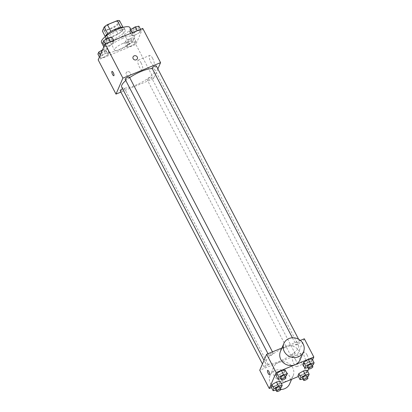 <?xml version="1.0" encoding="UTF-8"?>
<svg xmlns="http://www.w3.org/2000/svg" width="412" height="412" viewBox="0 0 412 412"><rect width="100%" height="100%" fill="white"/><g stroke="black" fill="none" stroke-linecap="round" stroke-linejoin="round"><path stroke-width="0.31" stroke-dasharray="2.06 1.54" d="M122.946 43.425A8.019 2.168 152.5 0 0 114.541 50.125A8.019 2.168 152.5 0 0 122.652 48.348A8.019 2.168 152.5 0 0 128.765 42.719A8.019 2.168 152.5 0 0 122.946 43.425M112.255 22.887A8.019 2.168 152.5 0 0 103.85 29.587A8.019 2.168 152.5 0 0 111.961 27.805A8.019 2.168 152.5 0 0 118.074 22.181A8.019 2.168 152.5 0 0 112.255 22.887M119.521 20.636L117.703 24.838A10.346 2.802 152.5 0 1 114.51 27.089L104.602 31.163A10.346 2.802 152.5 0 1 102.397 31.132M105.173 36.457L105.961 37.976L107.728 33.671M110.926 31.436L120.819 27.316M110.972 31.523A10.346 2.802 152.5 0 0 107.779 33.774M105.961 37.976A10.346 2.802 152.5 0 0 108.165 38.012L104.602 31.163M120.886 27.444A10.346 2.802 152.5 0 1 123.085 27.48L121.267 31.683A10.346 2.802 152.5 0 1 118.079 33.933L108.165 38.012M123.343 27.3A10.691 2.894 -27.5 0 1 124.007 27.795A10.691 2.894 -27.5 0 1 115.86 35.293A10.691 2.894 -27.5 0 1 105.045 37.667A10.691 2.894 -27.5 0 1 105.019 36.838M106.296 38.883A10.691 2.894 152.5 0 0 106.229 39.949A10.691 2.894 152.5 0 0 117.049 37.574A10.691 2.894 152.5 0 0 125.197 30.076A10.691 2.894 152.5 0 0 117.441 31.018A10.691 2.894 152.5 0 0 106.296 38.883M121.267 31.683L117.703 24.838M123.085 27.48L122.946 27.207M118.079 33.933L114.51 27.089M101.491 42.415A16.037 4.336 152.5 0 0 117.714 38.862A16.037 4.336 152.5 0 0 129.935 27.609M123.054 38.151A16.037 4.336 152.5 0 0 106.239 51.541A16.037 4.336 152.5 0 0 122.467 47.988A16.037 4.336 152.5 0 0 134.688 36.735A16.037 4.336 152.5 0 0 123.054 38.151M103.654 57.407L99.967 58.092L100.842 56.073L105.4 53.369L109.082 52.684L108.212 54.703L103.654 57.407L99.967 58.092L100.842 56.073L105.4 53.369L109.082 52.684L108.212 54.703L103.654 57.407L101.573 53.411L97.891 54.096M130.589 46.329L126.906 47.014L127.777 44.996L132.334 42.292L136.022 41.607L135.146 43.626L130.589 46.329L126.906 47.014L127.777 44.996L132.334 42.292L136.022 41.607L135.146 43.626L130.589 46.329L128.513 42.333L124.826 43.018L125.701 41.004L130.259 38.301L133.941 37.616L133.066 39.629L128.513 42.333M142.758 28.407L135.847 44.378L98.174 59.874M108.593 45.984L104.911 46.669L105.781 44.656L110.339 41.952L114.021 41.267L113.151 43.281L108.593 45.984L104.911 46.669L105.781 44.656L110.339 41.952L114.021 41.267L113.151 43.281L108.593 45.984L106.512 41.993L102.83 42.678M135.533 34.907L131.845 35.592L132.721 33.578L137.273 30.874L140.961 30.189L140.085 32.203L135.533 34.907L131.845 35.592L132.721 33.578L137.273 30.874L140.961 30.189L140.085 32.203L135.533 34.907L133.452 30.915L129.77 31.6M129.682 77.59A18.71 5.062 152.5 0 0 125.784 80.52M121.689 87.009A18.71 5.062 152.5 0 0 140.621 82.864A18.71 5.062 152.5 0 0 154.876 69.731A18.71 5.062 152.5 0 0 152.301 68.644M157.863 68.907L153.666 78.61L120.912 92.082M149.669 77.647A2.405 0.649 152.5 0 0 147.151 79.655A2.405 0.649 152.5 0 0 149.582 79.119A2.405 0.649 152.5 0 0 151.415 77.43A2.405 0.649 152.5 0 0 149.669 77.647M120.211 90.733A2.405 0.649 152.5 0 0 122.647 90.197A2.405 0.649 152.5 0 0 124.481 88.508A2.405 0.649 152.5 0 0 122.735 88.724A2.405 0.649 152.5 0 0 122.611 88.776M125.15 79.31A2.405 0.649 152.5 0 0 127.586 78.774A2.405 0.649 152.5 0 0 129.419 77.09M156.354 66.013A2.405 0.649 -27.5 0 1 153.836 68.021A2.405 0.649 -27.5 0 1 152.09 68.232M153.666 78.61L135.847 44.378M152.641 58.36A5.346 1.627 -112.4 0 0 149.741 55.414A5.346 1.627 -112.4 0 0 150.272 60.971A5.346 1.627 -112.4 0 0 153.81 65.297A5.346 1.627 -112.4 0 0 152.641 58.36M127.257 71.812A2.338 2.137 23.4 0 0 127.447 75.767A2.338 2.137 23.4 0 0 129.852 72.306A2.338 2.137 23.4 0 0 126.149 72.878A2.338 2.137 23.4 0 0 127.447 75.767A2.338 2.137 23.4 0 0 129.852 72.301A2.338 2.137 23.4 0 0 127.257 71.806M137.351 58.761L137.351 58.761A2.338 2.137 -156.6 0 1 133.648 59.338A2.338 2.137 -156.6 0 1 133.061 56.907L133.061 56.902M141.167 63.077A5.346 1.627 -112.4 0 0 138.272 60.131A5.346 1.627 -112.4 0 0 138.803 65.693A5.346 1.627 -112.4 0 0 142.336 70.014A5.346 1.627 -112.4 0 0 141.167 63.077M112.028 71.405L112.023 71.405A2.338 0.711 67.6 0 1 112.028 71.405A2.338 0.711 67.6 0 1 113.295 72.692A2.338 0.711 67.6 0 1 113.805 75.726A2.338 0.711 67.6 0 1 113.805 75.731L113.805 75.731M285.053 347.522A18.71 5.062 152.5 0 0 265.436 363.147A18.71 5.062 152.5 0 0 284.368 358.996A18.71 5.062 152.5 0 0 298.628 345.869A18.71 5.062 152.5 0 0 285.053 347.522M297.582 344.159A2.405 0.649 -27.5 0 1 295.837 344.37A2.405 0.649 -27.5 0 1 297.67 342.681A2.405 0.649 -27.5 0 1 300.106 342.151A2.405 0.649 -27.5 0 1 297.582 344.159M266.482 364.857A2.405 0.649 152.5 0 0 263.958 366.865A2.405 0.649 152.5 0 0 266.394 366.335A2.405 0.649 152.5 0 0 268.227 364.646A2.405 0.649 152.5 0 0 266.482 364.857M271.42 353.439A2.405 0.649 152.5 0 0 268.902 355.448A2.405 0.649 152.5 0 0 271.333 354.912A2.405 0.649 152.5 0 0 273.166 353.223A2.405 0.649 152.5 0 0 271.42 353.439M293.421 353.779A2.405 0.649 152.5 0 0 290.898 355.788A2.405 0.649 152.5 0 0 293.329 355.257A2.405 0.649 152.5 0 0 295.162 353.568A2.405 0.649 152.5 0 0 293.421 353.779M281.932 347.986L300.338 340.415M304.324 338.777L297.413 354.747L259.74 370.239M308.3 376.244L306.219 372.252L307.089 370.233L306.219 372.252L301.661 374.951L297.979 375.641L301.661 374.951L303.742 378.947L303.021 379.081M286.299 375.899L284.223 371.907L285.094 369.888L284.223 371.907L279.666 374.611L275.978 375.296L279.666 374.611L281.741 378.602L281.025 378.736M307.651 371.31L306.919 373.004L298.422 376.496M281.314 383.536L271.487 387.574M312.59 359.887L308.665 368.967M281.36 387.321L279.279 383.33L280.155 381.311L279.279 383.33L274.727 386.029L271.039 386.719L274.727 386.029L276.802 390.025L276.086 390.159M313.238 364.826L311.158 360.83L312.033 358.811L311.158 360.83L306.6 363.533L302.918 364.218L306.6 363.533L308.681 367.525L307.96 367.659M306.919 373.004L297.413 354.747M307.079 355.036A5.346 1.627 -112.4 0 0 304.185 352.085A5.346 1.627 -112.4 0 0 304.71 357.647A5.346 1.627 -112.4 0 0 308.248 361.973A5.346 1.627 -112.4 0 0 307.079 355.036M278.584 362.514A10.671 9.744 23.4 0 0 273.537 367.386A10.671 9.744 23.4 0 0 279.46 380.564A10.671 9.744 23.4 0 0 293.123 375.857A10.671 9.744 23.4 0 0 290.429 364.769A10.671 9.744 23.4 0 0 278.584 362.514M280.448 351.415A10.671 9.744 -156.6 0 1 294.106 346.703A10.671 9.744 -156.6 0 1 300.029 359.887M289.667 383.845A10.671 9.744 23.4 0 0 286.973 372.757A10.671 9.744 23.4 0 0 275.134 370.496A10.671 9.744 23.4 0 0 270.081 375.373A10.671 9.744 23.4 0 0 280.943 389.5M295.605 359.753A5.346 1.627 -112.4 0 0 292.711 356.807A5.346 1.627 -112.4 0 0 293.241 362.364A5.346 1.627 -112.4 0 0 296.774 366.69A5.346 1.627 -112.4 0 0 295.605 359.753M267.651 370.362L267.651 370.362A2.338 0.711 67.6 0 1 268.923 371.65A2.338 0.711 67.6 0 1 269.433 374.683A2.338 0.711 67.6 0 1 269.433 374.688L269.427 374.688M312.224 365.429L308.681 367.525M307.419 366.618A2.405 0.649 152.5 0 0 309.855 366.088A2.405 0.649 152.5 0 0 311.688 364.399M311.158 360.83L306.6 363.533M307.28 376.846L303.742 378.947M302.48 378.041A2.405 0.649 152.5 0 0 304.916 377.505A2.405 0.649 152.5 0 0 306.744 375.821M306.219 372.252L301.661 374.951M285.284 376.501L281.741 378.602M280.484 377.696A2.405 0.649 152.5 0 0 282.915 377.165A2.405 0.649 152.5 0 0 284.749 375.476M284.223 371.907L279.666 374.611M280.345 387.924L276.802 390.025M275.54 389.119A2.405 0.649 152.5 0 0 277.976 388.583A2.405 0.649 152.5 0 0 279.81 386.899M279.279 383.33L274.727 386.029M138.88 26.193L138.01 28.212L133.452 30.915M134.714 28.001A2.405 0.649 152.5 0 0 132.19 30.009A2.405 0.649 152.5 0 0 134.626 29.473A2.405 0.649 152.5 0 0 136.46 27.784A2.405 0.649 152.5 0 0 134.714 28.001M131.845 35.592L130.686 33.367M132.721 33.578L132.273 32.718M140.961 30.189L140.513 29.329M140.085 32.203L138.01 28.212M134.703 27.98A2.405 0.649 152.5 0 0 132.18 29.988A2.405 0.649 152.5 0 0 134.616 29.458A2.405 0.649 152.5 0 0 136.449 27.769A2.405 0.649 152.5 0 0 134.703 27.98M129.775 39.418A2.405 0.649 152.5 0 0 127.251 41.427A2.405 0.649 152.5 0 0 129.682 40.896A2.405 0.649 152.5 0 0 131.516 39.207A2.405 0.649 152.5 0 0 129.775 39.418M126.906 47.014L124.826 43.018M127.777 44.996L125.701 41.004M132.334 42.292L130.259 38.301M136.022 41.607L133.941 37.616M135.146 43.626L133.066 39.629M129.765 39.403A2.405 0.649 152.5 0 0 127.241 41.411A2.405 0.649 152.5 0 0 129.677 40.876A2.405 0.649 152.5 0 0 131.505 39.186A2.405 0.649 152.5 0 0 129.765 39.403M111.946 37.271L111.07 39.289L106.512 41.993M107.774 39.078A2.405 0.649 152.5 0 0 105.256 41.087A2.405 0.649 152.5 0 0 107.686 40.551A2.405 0.649 152.5 0 0 109.52 38.862A2.405 0.649 152.5 0 0 107.774 39.078M104.911 46.669L104.349 45.593M105.781 44.656L105.333 43.796M114.021 41.267L113.578 40.407M113.151 43.281L111.07 39.289M107.764 39.058A2.405 0.649 152.5 0 0 105.245 41.066A2.405 0.649 152.5 0 0 107.676 40.536A2.405 0.649 152.5 0 0 109.51 38.846A2.405 0.649 152.5 0 0 107.764 39.058M102.5 49.862L103.319 49.378L107.002 48.693L106.131 50.707L101.573 53.411M102.835 50.496A2.405 0.649 152.5 0 0 100.312 52.504A2.405 0.649 152.5 0 0 102.748 51.974A2.405 0.649 152.5 0 0 104.581 50.285A2.405 0.649 152.5 0 0 102.835 50.496M99.967 58.092L99.41 57.016M100.842 56.073L100.281 54.997M105.4 53.369L103.319 49.378M109.082 52.684L107.002 48.693M108.212 54.703L106.131 50.707M102.825 50.48A2.405 0.649 152.5 0 0 100.301 52.489A2.405 0.649 152.5 0 0 102.737 51.953A2.405 0.649 152.5 0 0 104.571 50.264A2.405 0.649 152.5 0 0 102.825 50.48M103.85 29.587L114.541 50.125M118.074 22.181L128.765 42.719M125.197 30.076L124.007 27.795M106.229 39.949L105.045 37.667M134.688 36.735L130.887 29.437M106.239 51.541L103.803 46.86M142.336 70.014L153.81 65.297M138.272 60.131L149.741 55.414M298.628 345.869L154.876 69.731M265.436 363.147L264.004 360.387M292.407 337.783L295.837 344.37M298.582 339.22L300.106 342.151M268.227 364.646L124.481 88.508M263.958 366.865L262.454 363.971M273.166 353.223L272.466 351.879M268.902 355.448L267.996 353.712M295.162 353.568L151.415 77.43M290.898 355.788L147.151 79.655M273.537 367.386L270.081 375.373M293.123 375.857L291.634 379.287M296.774 366.69L308.248 361.973M292.711 356.807L304.185 352.085"/><path stroke-width="0.62" d="M105.173 36.457L102.397 31.132L104.215 26.929A10.346 2.802 152.5 0 1 107.408 24.674L117.322 20.6A10.346 2.802 152.5 0 1 119.521 20.636L122.946 27.207M107.728 33.671L104.215 26.929M120.819 27.316L117.322 20.6M110.926 31.436L107.408 24.674M105.019 36.838A10.691 2.894 -27.5 0 1 105.106 36.601A10.691 2.894 -27.5 0 1 113.475 30.014A10.691 2.894 -27.5 0 1 123.343 27.3M130.887 29.437L129.935 27.609A16.037 4.336 152.5 0 0 118.306 29.02A16.037 4.336 152.5 0 0 101.491 42.415L103.803 46.86M120.912 92.082L115.993 94.106L98.174 59.874L105.081 43.899L142.758 28.407L160.577 62.639L157.863 68.907M115.993 94.106L122.9 78.131L105.081 43.899M113.29 72.692A2.338 0.711 67.6 0 1 113.805 75.731A2.338 0.711 67.6 0 1 112.255 73.836A2.338 0.711 67.6 0 1 112.023 71.405A2.338 0.711 67.6 0 1 113.29 72.692M152.301 68.644A18.71 5.062 152.5 0 0 141.306 71.384A18.71 5.062 152.5 0 0 129.682 77.59M125.784 80.52A18.71 5.062 152.5 0 0 121.689 87.009L264.004 360.387M122.9 78.131L160.577 62.639M122.611 88.776A2.405 0.649 152.5 0 0 120.211 90.733L262.454 363.971M272.466 351.879L129.419 77.09A2.405 0.649 152.5 0 0 127.674 77.302A2.405 0.649 152.5 0 0 125.15 79.31L267.996 353.712M292.407 337.783L152.09 68.232A2.405 0.649 -27.5 0 1 153.923 66.543A2.405 0.649 -27.5 0 1 156.354 66.013L298.582 339.22M136.243 59.828A2.338 2.137 -156.6 0 1 133.061 56.902A2.338 2.137 -156.6 0 1 136.053 55.872A2.338 2.137 -156.6 0 1 136.243 59.828M133.061 56.907A2.338 2.137 -156.6 0 1 136.053 55.872A2.338 2.137 -156.6 0 1 137.351 58.761M113.805 75.731A2.338 0.711 67.6 0 1 112.26 73.836A2.338 0.711 67.6 0 1 112.023 71.405M271.487 387.574L269.242 388.495L259.74 370.239L266.652 354.269L281.932 347.986M300.338 340.415L304.324 338.777L313.826 357.034L312.59 359.887M269.242 388.495L276.153 372.525L266.652 354.269M268.918 371.65A2.338 0.711 67.6 0 1 269.427 374.688A2.338 0.711 67.6 0 1 267.882 372.793A2.338 0.711 67.6 0 1 267.651 370.362A2.338 0.711 67.6 0 1 268.918 371.65M297.979 375.641L298.849 373.622L303.407 370.918L307.089 370.233L303.407 370.918L298.849 373.622L297.979 375.641L300.054 379.632L300.93 377.613L305.488 374.915L309.17 374.225L308.3 376.244L307.28 376.846M275.978 375.296L276.854 373.277L281.411 370.573L285.094 369.888L281.411 370.573L276.854 373.277L275.978 375.296L278.059 379.292L278.934 377.274L283.487 374.57L287.174 373.885L286.299 375.899L285.284 376.501M298.422 376.496L281.314 383.536M308.665 368.967L307.651 371.31M276.153 372.525L313.826 357.034M271.039 386.719L271.915 384.7L276.467 381.996L280.155 381.311L276.467 381.996L271.915 384.7L271.039 386.719L273.12 390.71L273.99 388.691L278.548 385.993L282.23 385.302L281.36 387.321L280.345 387.924M302.918 364.218L303.788 362.2L308.346 359.501L312.033 358.811L308.346 359.501L303.788 362.2L302.918 364.218L304.998 368.215L305.869 366.196L310.427 363.492L314.109 362.807L313.238 364.826L312.224 365.429M303.484 351.899L300.029 359.887A10.671 9.744 -156.6 0 1 294.982 364.759A10.671 9.744 -156.6 0 1 283.142 362.503A10.671 9.744 -156.6 0 1 280.448 351.415L283.904 343.428A10.671 9.744 -156.6 0 1 297.562 338.721A10.671 9.744 -156.6 0 1 303.484 351.899A10.671 9.744 -156.6 0 1 298.437 356.771A10.671 9.744 -156.6 0 1 286.592 354.516A10.671 9.744 -156.6 0 1 283.904 343.428M280.943 389.5A10.671 9.744 23.4 0 0 289.667 383.845L291.634 379.287M269.433 374.688A2.338 0.711 67.6 0 1 267.882 372.793A2.338 0.711 67.6 0 1 267.651 370.362M307.96 367.659L304.998 368.215M312.873 366.68L311.688 364.399A2.405 0.649 152.5 0 0 309.942 364.61A2.405 0.649 152.5 0 0 307.419 366.618L308.609 368.9A2.405 0.649 152.5 0 0 311.045 368.369A2.405 0.649 152.5 0 0 312.873 366.68A2.405 0.649 152.5 0 0 311.132 366.891A2.405 0.649 152.5 0 0 308.609 368.9M305.869 366.196L303.788 362.2M310.427 363.492L308.346 359.501M314.109 362.807L312.033 358.811M303.021 379.081L300.054 379.632M307.934 378.103L306.744 375.821A2.405 0.649 152.5 0 0 305.004 376.032A2.405 0.649 152.5 0 0 302.48 378.041L303.67 380.322A2.405 0.649 152.5 0 0 306.101 379.787A2.405 0.649 152.5 0 0 307.934 378.103A2.405 0.649 152.5 0 0 306.188 378.314A2.405 0.649 152.5 0 0 303.67 380.322M300.93 377.613L298.849 373.622M305.488 374.915L303.407 370.918M309.17 374.225L307.089 370.233M281.025 378.736L278.059 379.292M285.938 377.758L284.749 375.476A2.405 0.649 152.5 0 0 283.003 375.687A2.405 0.649 152.5 0 0 280.484 377.696L281.669 379.977A2.405 0.649 152.5 0 0 284.105 379.447A2.405 0.649 152.5 0 0 285.938 377.758A2.405 0.649 152.5 0 0 284.192 377.969A2.405 0.649 152.5 0 0 281.669 379.977M278.934 377.274L276.854 373.277M283.487 374.57L281.411 370.573M287.174 373.885L285.094 369.888M276.086 390.159L273.12 390.71M280.999 389.18L279.81 386.899A2.405 0.649 152.5 0 0 278.064 387.11A2.405 0.649 152.5 0 0 275.54 389.119L276.73 391.4A2.405 0.649 152.5 0 0 279.166 390.864A2.405 0.649 152.5 0 0 280.999 389.18A2.405 0.649 152.5 0 0 279.254 389.392A2.405 0.649 152.5 0 0 276.73 391.4M273.99 388.691L271.915 384.7M278.548 385.993L276.467 381.996M282.23 385.302L280.155 381.311M130.686 33.367L129.77 31.6L130.64 29.582L135.198 26.878L138.88 26.193L140.513 29.329M132.273 32.718L130.64 29.582M137.186 30.699L135.198 26.878M104.349 45.593L102.83 42.678L103.7 40.659L108.258 37.956L111.946 37.271L113.578 40.407M105.333 43.796L103.7 40.659M110.246 41.777L108.258 37.956M99.41 57.016L97.891 54.096L98.762 52.082L102.5 49.862M100.281 54.997L98.762 52.082"/></g></svg>
